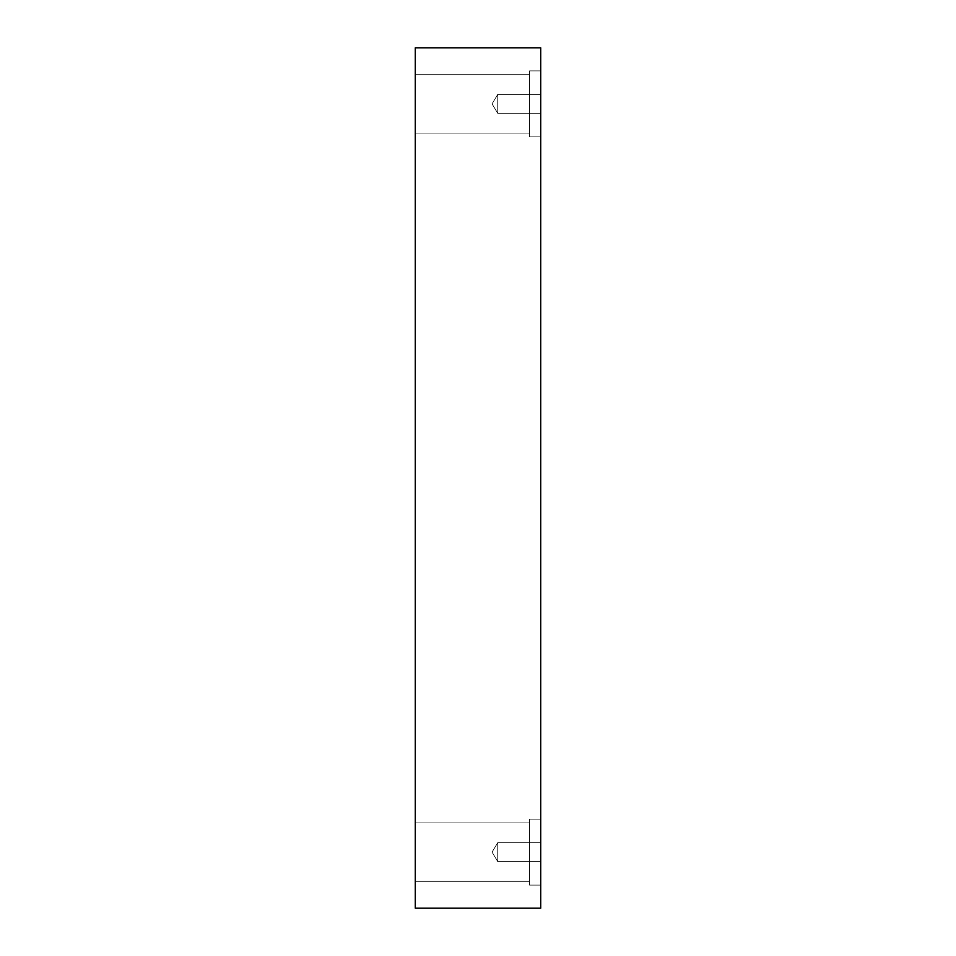 <?xml version="1.0" encoding="UTF-8"?>
<svg xmlns="http://www.w3.org/2000/svg" width="956" height="956" viewBox="0 0 956 956"><rect width="100%" height="100%" fill="white"/><g stroke="black" fill="none" stroke-linecap="round" stroke-linejoin="round"><path stroke-width="0.72" stroke-dasharray="4.78 3.58" d="M497.741 113.322L492.053 103.869L497.741 94.405L497.741 113.322L497.741 94.405L540.714 94.405L540.714 113.322L497.741 113.322L492.053 103.869L497.741 94.405L497.741 113.322L497.741 94.405L540.714 94.405L540.714 113.322L497.741 113.322L540.714 113.322L540.714 94.405L540.714 113.322L540.714 94.405L540.714 113.322L540.714 94.405L497.741 94.405L497.741 113.322L497.741 94.405L492.053 103.869L497.741 113.322L540.714 113.322L540.714 94.405L497.741 94.405L497.741 113.322L497.741 94.405L492.053 103.869L497.741 113.322M497.741 861.595L492.053 852.131L497.741 842.678L497.741 861.595L497.741 842.678L540.714 842.678L540.714 861.595L497.741 861.595L492.053 852.131L497.741 842.678L497.741 861.595L497.741 842.678L540.714 842.678L540.714 861.595L497.741 861.595L540.714 861.595L540.714 842.678L540.714 861.595L540.714 842.678L540.714 861.595L540.714 842.678L497.741 842.678L497.741 861.595L497.741 842.678L492.053 852.131L497.741 861.595L540.714 861.595L540.714 842.678L497.741 842.678L497.741 861.595L497.741 842.678L492.053 852.131L497.741 861.595M540.714 70.887L540.714 136.851L529.576 136.851L529.576 70.887L540.714 70.887L540.714 136.851L529.576 136.851L529.576 70.887L540.714 70.887L540.714 136.851L540.714 70.887L540.714 136.851L540.714 70.887L529.576 70.887L529.576 136.851L529.576 70.887L529.576 136.851L540.714 136.851L540.714 70.887L529.576 70.887L529.576 136.851L529.576 70.887L529.576 136.851L540.714 136.851L540.714 70.887M529.576 74.676L529.576 133.063L415.286 133.063L415.286 74.676L529.576 74.676L529.576 133.063L415.286 133.063L415.286 74.676L529.576 74.676L415.286 74.676L415.286 133.063L415.286 74.676L415.286 133.063L415.286 74.676L415.286 133.063L529.576 133.063L529.576 74.676L529.576 133.063L529.576 74.676L415.286 74.676L415.286 133.063L529.576 133.063L529.576 74.676M540.714 819.149L540.714 885.113L529.576 885.113L529.576 819.149L540.714 819.149L540.714 885.113L529.576 885.113L529.576 819.149L540.714 819.149L540.714 885.113L540.714 819.149L540.714 885.113L540.714 819.149L529.576 819.149L529.576 885.113L529.576 819.149L529.576 885.113L540.714 885.113L540.714 819.149L529.576 819.149L529.576 885.113L529.576 819.149L529.576 885.113L540.714 885.113L540.714 819.149M529.576 822.937L529.576 881.324L415.286 881.324L415.286 822.937L529.576 822.937L529.576 881.324L415.286 881.324L415.286 822.937L529.576 822.937L415.286 822.937L415.286 881.324L415.286 822.937L415.286 881.324L415.286 822.937L415.286 881.324L529.576 881.324L529.576 822.937L529.576 881.324L529.576 822.937L415.286 822.937L415.286 881.324L529.576 881.324L529.576 822.937M415.286 908.2L540.714 908.2L415.286 908.2L415.286 47.8L540.714 47.8L540.714 908.2L540.714 47.8L415.286 47.8L415.286 908.2"/><path stroke-width="1.43" d="M540.714 908.2L415.286 908.2L540.714 908.2L540.714 47.8L415.286 47.8L540.714 47.8L540.714 908.2M415.286 47.8L415.286 908.2L415.286 47.8"/></g></svg>
